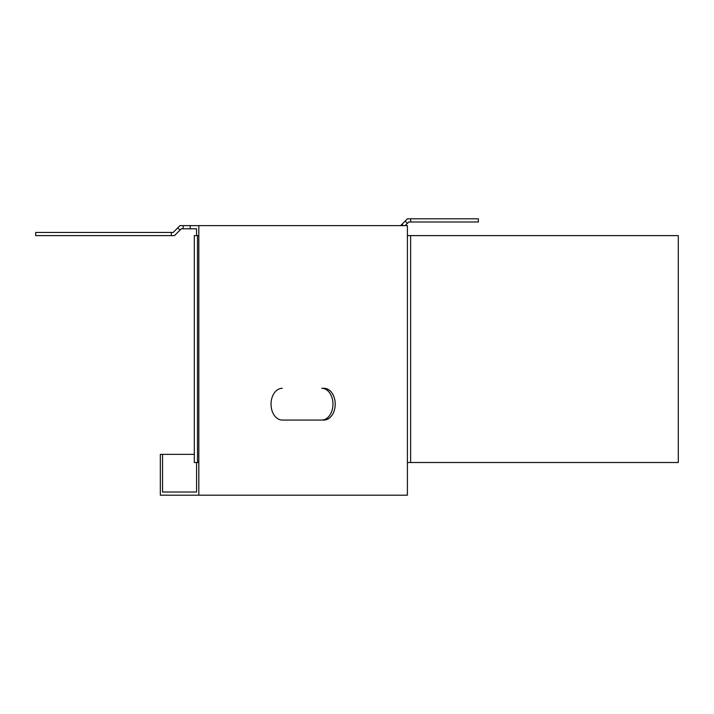 <?xml version="1.0" encoding="UTF-8"?>
<svg xmlns="http://www.w3.org/2000/svg" width="714" height="714" viewBox="0 0 714 714"><rect width="100%" height="100%" fill="white"/><g stroke="black" fill="none" stroke-linecap="round" stroke-linejoin="round"><path stroke-width="1.07" d="M329.672 415.405A15.886 11.228 -90 0 1 321.728 420.055L282.262 420.055A15.886 11.228 -90 0 1 271.034 404.169A15.886 11.228 -90 0 1 282.262 388.291A15.886 11.228 -90 0 0 271.034 404.169A15.886 11.228 -90 0 0 282.262 420.055L323.977 420.055A15.886 11.228 -90 0 0 331.921 415.405A15.886 11.228 -90 0 0 334.357 398.091A15.886 11.228 -90 0 0 323.977 388.291L321.728 388.291A15.886 11.228 -90 0 1 332.108 398.091A15.886 11.228 -90 0 1 329.672 415.405M183.186 225.624L179.99 225.624L173.181 232.434L35.7 232.434L35.7 235.611L174.502 235.611L181.311 228.801L183.186 228.801L183.186 225.624L407.408 225.624L407.408 495.186L198.831 495.186L198.831 225.624M183.186 228.801L196.582 228.801L196.582 235.611M190.165 228.801L190.165 225.624M198.831 495.186L160.329 495.186L160.329 454.345L162.569 454.345L162.569 492.008L196.582 492.008L196.582 462.511M407.408 462.511L410.621 462.511L410.621 235.611L407.408 235.611M410.621 235.611L678.3 235.611L678.3 462.511L410.621 462.511M198.831 235.611L194.324 235.611L194.324 462.511L198.831 462.511M197.501 462.511L197.501 235.611M162.569 454.345L194.324 454.345M403.285 225.624L401.955 224.294L400.625 225.624M401.955 224.294L407.435 218.814L410.63 218.814L410.63 221.992L408.747 221.992L405.115 225.624M405.177 221.072L407.417 223.321M410.63 218.814L478.362 218.814L478.362 221.992L410.63 221.992M179.982 230.131L177.732 227.882M171.306 235.611L171.306 232.434"/></g></svg>
